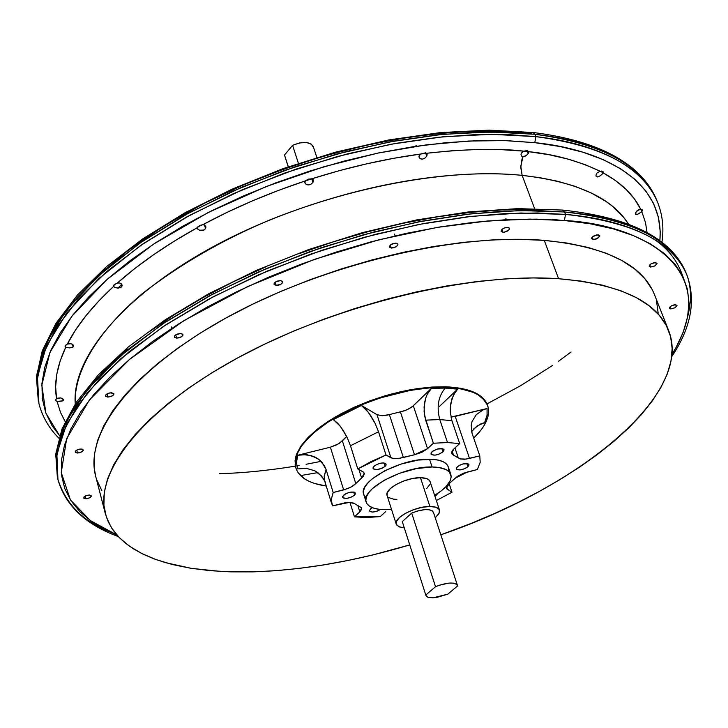 <?xml version="1.0" encoding="UTF-8"?>
<svg xmlns="http://www.w3.org/2000/svg" width="728" height="728" viewBox="0 0 728 728"><rect width="100%" height="100%" fill="white"/><g stroke="black" fill="none" stroke-linecap="round" stroke-linejoin="round"><path stroke-width="1.09" d="M323.933 479.361L318.427 473.082L314.769 470.798L306.397 468.341L297.597 468.932L296.433 462.435L297.798 455.237L330.385 447.192L297.798 455.237L302.202 454.545L311.047 455.501L318.864 459.404L322.004 462.326L326.099 469.56L324.279 475.621L324.724 481.099L321.512 475.966L314.769 470.798L306.397 468.341L297.597 468.932L296.433 462.435L296.796 458.913L297.798 455.237L306.688 454.636L315.179 457.111L318.864 459.404L324.442 465.738L326.099 469.56L333.187 492.538L331.222 499.663L332.541 505.878L349.313 502.393L344.581 502.902L332.541 505.878L331.386 502.438L331.24 499.326L333.187 492.538L326.099 469.56L324.206 476.449L324.37 479.615L325.543 483.119M473.892 428.71L480.58 423.987L484.593 422.595L487.059 415.297L487.078 408.517L483.01 409.919L476.23 414.705L472.062 421.521L471.189 425.38L472.035 433.215L479.798 455.874L469.524 458.44L455.209 416.38L487.078 408.517L450.951 417.099L455.209 416.38L469.524 458.44L464.482 459.25L460.424 458.968L453.535 455.127L452.143 450.978L453.535 455.127L451.706 453.426L453.826 448.967L459.686 443.579L447.511 442.551L433.378 443.234L427.554 448.666L413.322 405.769L431.367 388.361L412.012 406.888L406.724 409.9L400.4 411.875L414.487 454.754L421.876 452.316L427.554 448.666L414.487 454.754L403.367 457.521L389.362 414.587L382.154 415.724L376.995 414.687L390.918 457.776L394.531 458.695L397.806 458.622L414.487 454.754L400.4 411.875L389.362 414.587L403.367 457.521L397.06 458.686L392.756 458.449L386.004 455L390.918 457.776L376.995 414.687L361.434 405.451L368.386 412.276L375.202 423.55L378.514 431.777L386.004 455L371.08 461.552L357.785 468.932L386.004 455L378.514 431.777L350.477 445.745L357.785 468.932L362.799 471.644L364.255 473.227L361.643 478.059L355.801 483.61L342.378 440.849L346.674 436.463L339.166 443.534L330.385 447.192L343.661 489.917L350.805 487.241L355.801 483.61L352.543 486.259L347.884 488.561L333.187 492.538L343.661 489.917L330.385 447.192L337.455 444.526L342.378 440.849L355.801 483.61L363.472 476.176L364.337 473.564L363.563 472.181L357.785 468.932L350.477 445.745L347.211 437.555L340.404 426.353L333.342 419.592L346.737 412.175L361.434 405.451L376.995 414.687L382.154 415.724L387.496 415.069L404.131 410.883L409.364 408.608L413.322 405.769L427.554 448.666L433.378 443.234L424.615 415.997L424.078 407.016L425.653 398.271L427.163 394.403L431.367 388.361L445.263 388.079C438.274 396.341 436.445 406.834 439.776 419.556L425.68 420.147L433.378 443.234L447.511 442.551L459.686 443.579L451.915 420.684L439.776 419.556L447.511 442.551L439.776 419.556L425.68 420.147L424.078 411.548L424.606 402.52L425.653 398.271L427.163 394.403L431.367 388.361L445.263 388.079L457.63 389.152L439.457 406.415L457.63 389.152L455.346 391.819L451.888 398.953L450.295 407.607L450.295 412.13L451.915 420.684L459.686 443.579L452.889 449.931L451.769 451.769L451.697 453.389L452.68 454.654L458.34 457.994L454.945 447.938L458.34 457.994L460.105 458.886L465.929 459.113L479.798 455.874L472.072 433.315L471.189 425.38L472.062 421.521L476.23 414.705L483.01 409.919L487.078 408.517L487.059 415.297L484.593 422.595L476.967 426.053L471.626 431.613M363.7 494.303L363.472 490.981L364.846 487.114L367.831 482.973L372.317 478.733L385.085 470.606L401.174 464.027L418.018 460.069L432.942 459.341L438.92 460.233L443.598 461.925L446.81 464.328L448.275 466.839C446.401 461.98 440.149 459.441 429.529 459.204C401.101 458.176 357.757 481.517 363.7 494.294L366.129 502.02C360.214 489.334 403.649 466.02 432.104 466.976L429.529 459.204L432.104 466.976L438.656 467.431L446.182 469.642L449.385 472.026L451.196 476.731L450.359 480.444L446.164 486.486L441.578 490.627L434.634 495.359C446.892 487.778 452.297 480.826 450.841 474.501C448.976 469.687 442.733 467.185 432.104 466.976L416.443 468.568L399.508 473.273L383.993 480.344L372.363 488.643L368.605 492.838L366.402 496.842L365.838 500.509L366.93 503.694L369.596 506.279L373.737 508.171L379.179 509.309L385.713 509.664C374.611 509.618 368.086 507.07 366.129 502.02M370.416 508.99L372.317 507.671L370.416 508.99L369.451 510.719L370.006 511.575L372.427 512.075L377.213 511.129L380.498 509.454C375.357 512.257 371.69 512.749 369.496 510.947L370.416 508.99M354.654 495.158L353.671 492.019L354.654 495.158C349.44 498.489 345.445 499.162 342.661 497.188L343.571 495.195C348.776 491.855 352.78 491.173 355.573 493.147L354.654 495.158L355.619 493.366L354.39 492.183L348.867 492.492L345.29 493.948L342.688 496.423L342.797 497.47L343.862 498.161L346.865 498.325L350.632 497.442L354.654 495.158M385.185 466.293L384.111 462.972L385.185 466.293C379.898 469.697 375.848 470.388 373.045 468.35L374.001 466.229C379.288 462.808 383.338 462.116 386.149 464.146L385.185 466.293L386.113 465.01L385.64 463.49L383.137 462.908L379.425 463.454L374.793 465.574L373.082 467.512L373.564 469.023L377.24 469.542L382.282 468.14L385.185 466.293M442.933 451.906L441.796 448.512L442.933 451.906C437.692 455.282 433.706 455.983 430.967 453.999L431.995 451.788C437.246 448.403 441.232 447.702 443.98 449.667L442.933 451.906L444.034 450.022L442.924 448.757L437.455 449.012L432.814 451.132L431.031 453.08L431.422 454.609L434.989 455.146L438.775 454.254L442.933 451.906M467.913 466.766L466.812 463.499L467.913 466.766C462.781 470.033 458.895 470.734 456.256 468.868L457.302 466.712C462.435 463.427 466.33 462.726 468.978 464.591L467.913 466.766L469.032 464.955L467.986 463.736L462.662 464.009L459.086 465.456L456.329 467.958L456.684 469.433L460.123 469.933L465.028 468.568L467.913 466.766M436.727 494.904L436.5 494.203L436.727 494.904L434.898 496.159L437.765 493.384L436.727 494.904M439.503 510.11L430.066 481.526C429.111 479.06 425.907 477.777 420.447 477.695C406.024 477.268 384.093 489.025 387.078 495.495L396.25 524.196C393.32 517.89 415.424 506.188 429.893 506.479L420.447 477.695L429.893 506.479L435.963 507.252L439.248 509.555L439.266 513.003L435.226 517.772L438.92 513.704L439.512 510.146C438.575 507.735 435.371 506.515 429.893 506.479L421.958 507.352L413.386 509.746L405.514 513.295L399.563 517.435L396.442 521.53L396.605 524.952L400 527.172L404.204 527.855L398.826 526.735L396.25 524.196M447.784 594.185L432.96 597.852L427.764 597.197L426.344 596.241L425.853 594.94L435.526 586.695L439.293 585.23L448.83 583.101L453.471 583.128L456.502 584.138L457.521 585.995L447.784 594.185L436.427 597.524L428.719 597.506L426.553 596.46L425.853 594.94L435.526 586.695C447.065 582.336 454.363 581.872 457.421 585.312L457.521 585.995L447.784 594.185M300.873 475.53L317.79 472.618M487.068 415.215L488.06 414.705M628.464 224.078L623.878 217.627L612.485 206.252L605.851 201.319L591.081 192.893L574.838 186.268L557.648 181.263L539.958 177.696L522.14 175.366L520.784 167.613L521.967 159.359L522.895 156.839L526.508 155.41L528.546 153.089L528.874 151.697C554.163 154.218 577.877 160.715 600.009 171.198L596.623 173.273L600.009 171.198L603.285 171.899L603.203 172.873C621.221 182.828 633.715 194.931 640.676 209.191L636.955 210.847L635.544 213.077L635.653 214.351L637.956 214.159L641.823 211.657L640.758 209.191L641.768 211.721L637.956 214.159L635.926 214.542L635.762 212.494L638.32 209.846L640.676 209.191L642.524 209.946L641.823 211.657L642.505 209.91L640.676 209.191L634.434 198.944L626.107 189.407L615.688 180.69L603.203 172.873L602.557 173.81L603.312 171.963L602.729 171.317L600.009 171.198L585.039 164.61L568.122 159.123L549.367 154.791L528.874 151.697L528.2 153.626L527.054 150.578L528.2 153.626L525.816 155.919L523.596 156.829L521.339 155.956L520.993 154.19L521.539 152.916L523.887 151.16L528.874 151.697L527.19 150.587L523.887 151.16L501.474 149.659L477.677 149.486L452.707 150.687L426.763 153.244L426.945 155.737L427.163 153.754L425.616 152.798L420.62 154.036L426.763 153.244C466.748 148.867 499.126 148.175 523.887 151.16L521.985 152.38L520.993 154.19L521.339 155.956L522.895 156.839L520.802 166.221L522.14 175.366C437.428 166.612 313.832 193.739 219.638 243.27C125.298 292.838 71.435 357.266 75.239 403.84C73.71 372.854 96.269 332.478 142.342 293.611C179.78 264.473 222.477 239.831 270.425 219.683C382.209 175.248 472.672 170.279 522.14 175.366L534.589 208.599L522.14 175.366C576.658 181.681 612.102 197.916 628.464 224.078M596.423 173.555L595.904 175.976L597.461 176.968L600.118 175.867L602.557 173.81L601.465 171.044L602.557 173.81L600.118 175.867L597.461 176.968L595.904 175.976L596.423 173.555M180.653 333.479L182.919 334.598L182.883 335.271L181.636 336.691L179.252 337.783L176.64 338.129L175.712 334.871L176.64 338.129L181.399 336.846L182.937 335.071L182.764 334.279L180.653 333.479L175.876 334.762L174.82 335.644L174.52 337.337L176.64 338.129L174.365 337.009L174.838 335.617L177.377 334.034L180.653 333.479M280.544 280.562L282.673 281.663L282.655 282.382L281.363 283.911L278.888 285.085L276.203 285.431L275.202 282.209L276.203 285.431L281.017 284.138L282.136 283.228L282.573 281.445L280.544 280.562L275.712 281.854L274.056 283.72L274.174 284.557L276.203 285.431L274.065 284.329L274.538 282.837L277.177 281.135L280.544 280.562M395.977 243.106L397.907 244.135L397.907 244.872L396.578 246.483L394.03 247.72L391.327 248.075L390.299 245.036L391.327 248.075L396.114 246.792L397.898 244.89L397.87 244.026L395.977 243.106L391.173 244.39L389.389 246.301L389.435 247.156L391.327 248.075L389.38 247.047L390.235 245.09L392.565 243.698L395.977 243.106M507.744 227.336L509.473 228.264C509.09 230.567 506.888 231.904 502.875 232.268L501.865 229.502L501.137 231.349L502.875 232.268L504.386 232.187L508.763 230.084L509.436 229.12L508.881 227.637L504.586 227.855L501.847 229.52L502.875 232.268L501.137 231.34C501.528 229.038 503.73 227.7 507.744 227.336M598.179 234.798L599.736 235.617L599.736 236.318L596.532 238.948L593.22 239.567L592.264 237.091L593.22 239.567L597.761 238.347L599.763 235.69L596.742 234.88L592.437 236.919L591.636 238.684L593.22 239.567L591.664 238.748L591.837 237.656L593.575 236.063L598.179 234.798M655.573 262.535L657.056 263.563L655.118 265.811L650.659 267.058L649.776 264.819L650.659 267.058L655.018 265.866L657.029 263.354L654.208 262.617L651.205 263.718L649.321 265.447L649.194 266.23L650.659 267.058L649.23 266.33L649.695 264.91L651.114 263.773L655.573 262.535M675.611 304.686L677.004 305.624L675.12 307.726L670.843 308.927L670.033 306.879L670.843 308.927L675.02 307.78L676.985 305.432L674.301 304.777L671.425 305.833L669.596 307.453L669.906 308.699L670.843 308.927L669.496 308.272L671.325 305.887L675.611 304.686M89.225 494.995L91.419 495.877L89.781 497.797L85.849 498.78L85.149 496.05L85.849 498.78L87.324 498.635L90.136 497.606L91.428 496.15L89.225 494.995L86.241 495.559L84.02 496.905L83.857 498.234L85.849 498.78L83.656 497.888L85.285 495.977L89.225 494.995M81.035 448.985L83.329 449.977L82.118 451.76L77.532 453.053L76.777 450.077L77.532 453.053L80.635 452.479L83.347 450.277L82.309 449.158L79.498 449.131L76.558 450.204L75.212 451.76L75.448 452.434L77.532 453.053L75.239 452.061L75.703 450.878L78.023 449.522L81.035 448.985M111.548 392.72L113.868 393.793L113.395 395.086L110.975 396.542L107.835 397.088L106.989 393.921L107.835 397.088L112.467 395.832L113.896 394.157L113.677 393.429L109.955 392.847L105.897 394.813L105.697 396.378L107.835 397.088L105.496 396.014L105.979 394.722L108.399 393.266L111.548 392.72M419.546 154.991L418.991 156.183L419.437 157.949L421.157 159.05L422.74 159.095L425.079 158.003L426.735 156.129L425.552 152.789L426.735 156.129L425.079 158.003L422.74 159.095L420.475 158.804L419.128 157.394L418.991 156.183L420.62 154.036L393.803 158.285L366.539 163.864L339.093 170.725L311.73 178.824L308.344 179.124L305.414 180.881L311.73 178.824L313.186 179.807L312.967 182.41L310.528 184.621L307.971 184.939L305.824 184.084L304.886 182.846L305.414 180.881L278.506 190.39L252.252 200.946L226.899 212.44L202.684 224.752L204.368 224.979L205.933 227.145L205.551 228.601L203.376 230.312L199.572 230.266L197.27 228.574L197.688 226.927L202.684 224.752L199.818 225.443L197.243 227.718L174.72 240.886L153.781 254.591L134.598 268.696L117.308 283.092L119.538 282.955L121.303 283.729L122.14 285.139L121.803 286.686L118.691 288.061L114.915 287.496L113.513 286.295L113.914 284.966L117.308 283.092L114.505 284.384L113.577 286.45L98.781 301.001L86.104 315.524L75.603 329.911L67.322 344.053L69.852 343.525L72.163 344.116L73.446 345.5L73.155 346.919L69.56 347.911L65.711 347.283L65.074 346.546L65.429 345.372L67.322 344.053L65.111 345.918L65.711 347.283L60.16 360.961L56.82 374.147L55.637 386.768L56.575 398.735L55.865 399.372L57.712 398.161L60.515 397.888L63.645 399.718L63.245 400.591L62.763 398.689L63.245 400.591L62.754 400.846L57.084 401.419L60.533 412.494L65.183 421.612M57.084 401.419L55.519 400.436L55.865 399.372L55.61 400.664L57.849 401.492L62.108 401.055L63.655 399.763L62.39 398.471L60.515 397.888L56.575 398.735C53.881 383.092 56.93 365.938 65.711 347.283L69.56 347.911L72.527 347.356L73.155 346.919L72.472 344.317L73.155 346.919L73.455 346.455L73.155 344.963L71.18 343.716L67.322 344.053C76.977 325.216 92.392 306.015 113.577 286.45L115.024 287.542L117.681 288.07L121.549 286.996M121.803 286.686L120.912 283.447L121.803 286.686L122.14 285.139L121.303 283.729L119.538 282.955L117.308 283.092C139.312 263.545 165.957 245.09 197.243 227.718L197.497 228.983L199.572 230.266L204.067 230.021L205.551 228.601L204.477 225.025L205.551 228.601L205.824 226.444L204.368 224.979L202.684 224.752C234.543 207.644 268.787 193.02 305.414 180.881L304.823 182.564L305.824 184.084L307.971 184.939L310.528 184.621L312.967 182.41L311.802 178.842L312.967 182.41L313.386 181.199L313.086 179.643L311.73 178.824C348.512 167.149 384.803 158.886 420.62 154.036L419.647 154.873M531.24 133.306L510.619 131.586L487.187 130.967L460.724 131.759L431.131 134.298L398.398 138.939L362.699 146.037L324.451 155.919L284.348 168.851L243.343 184.921L202.721 204.067L163.927 225.98L128.492 250.123L97.852 275.748L73.137 301.956M58.841 438.165C48.94 428.155 42.297 416.616 38.93 403.558L36.855 374.338L45.873 343.58L66.421 310.228L98.335 276.03L140.067 242.961L188.971 212.876L241.805 187.187L295.359 166.639L346.965 151.36L394.731 140.995L437.61 134.862L475.175 132.205L507.516 132.241L534.98 134.289L532.978 132.496L534.98 134.289L490.681 131.932L441.914 134.425L390.072 141.842L336.773 154.045L283.729 170.68L232.651 191.218L185.167 214.978L142.706 241.132L106.47 268.823L77.323 297.161L55.829 325.298L42.233 352.461L36.5 377.969L38.356 401.264L36.4 377.149L42.197 350.987L55.892 323.414L77.423 295.058L106.516 266.639L142.615 238.957L184.857 212.84L232.077 189.162L282.874 168.687L335.626 152.125L388.67 139.976L440.294 132.596L488.925 130.13L533.196 132.523C579.861 138.347 614.35 151.442 636.663 171.799C645.863 180.407 652.57 189.917 656.802 200.318C642.651 165.365 602.047 143.361 534.98 134.289L535.872 136.627L508.399 134.598L476.048 134.58L438.465 137.264L395.577 143.407L347.775 153.79L296.141 169.078L242.561 189.626L189.699 215.324L140.75 245.391L98.99 278.442L67.049 312.621L46.474 345.946L37.437 376.667L38.93 403.558L37.083 380.289L42.825 354.809L56.438 327.682L77.96 299.563L107.125 271.244L143.398 243.571L185.877 217.417L233.397 193.666L284.512 173.118L337.583 156.475L390.909 144.253L442.77 136.819L491.564 134.298L535.872 136.627L534.98 134.289C584.302 139.721 639.157 158.003 656.802 200.318L657.684 202.511C640.067 160.26 585.212 142.033 535.872 136.627C602.957 145.655 643.561 167.613 657.684 202.511C662.626 215.06 664.045 228.292 661.916 242.215M59.587 435.717L45.882 413.14L41.824 385.148L49.95 352.398L71.772 316.38L107.125 279.361L153.89 243.916L208.445 212.394L266.484 186.432L323.996 166.712L377.941 153.089L426.453 144.854L468.723 141.032L504.695 140.604L534.798 142.661L535.872 136.627L534.798 142.661L560.342 146.574L583.274 152.307L603.403 159.741L620.575 168.741L634.689 179.152L645.709 190.809L653.608 203.549L658.421 217.19L660.223 231.568L659.877 240.668C665.246 176.677 594.976 148.494 534.798 142.661L506.897 140.677L476.94 140.695L445.281 142.743L412.312 146.856L378.451 152.98L344.162 161.079L309.901 171.035L276.149 182.719L243.352 195.987L211.957 210.629L182.382 226.435L154.991 243.188L130.112 260.651L108.008 278.587L88.898 296.742L72.946 314.896L60.251 332.833L50.851 350.332L44.772 367.221L41.942 383.338L42.288 398.525L45.7 412.658L52.025 425.643L59.587 435.717M671.68 356.738C691.063 327.827 696.168 300.655 686.995 275.22L686.085 272.954C669.305 232.769 614.332 216.252 564.582 211.984L565.51 214.405C633.105 221.794 673.6 242.069 686.995 275.22C670.242 235.108 615.269 218.646 565.51 214.405L564.4 220.511L536.236 219.137L505.951 219.729L473.882 222.304L440.44 226.872L406.051 233.406L371.18 241.823L336.309 252.043L301.911 263.909L268.45 277.259L236.4 291.91L206.161 307.644L178.132 324.233L152.634 341.45L129.948 359.059L110.301 376.813L93.848 394.503L80.708 411.902L70.925 428.828L64.492 445.09L61.38 460.542L61.498 475.029L64.728 488.452L70.925 500.709L79.916 511.729L91.519 521.448L105.542 529.829L116.771 534.916L90.263 520.547L70.434 499.954L61.252 472.563L66.648 438.729L89.298 400.091L129.393 359.514L184.029 320.557L247.839 286.459L314.605 259.314L378.942 239.794L437.2 227.409L487.624 220.966L529.838 219.101L564.4 220.511L565.51 214.405L520.757 213.013L471.362 216.362L418.727 224.488L364.519 237.228L310.456 254.218L258.322 274.92L209.773 298.616L166.293 324.515L129.093 351.742L99.09 379.425L76.859 406.752L62.653 432.969L56.438 457.43L57.949 479.615L56.256 451.551L65.857 421.976L87.187 389.662L120.056 356.283L162.872 323.787L212.922 293.994L266.894 268.332L321.503 247.593L374.037 231.941L422.595 221.075L466.102 214.378L504.167 211.111L536.864 210.538L564.582 211.984L562.389 210.055L564.582 211.984L519.847 210.556L470.47 213.877L417.863 221.985L363.672 234.707L309.646 251.688L257.539 272.381L209.027 296.087L165.575 321.985L128.41 349.231L98.435 376.94L76.222 404.286L62.035 430.53L55.838 455.027L57.357 477.24L55.738 454.108L62.017 428.892L76.322 402.202L98.571 374.629L128.483 346.846L165.483 319.619L208.699 293.766L256.929 270.143L308.727 249.531L362.435 232.632L416.343 219.965L468.705 211.903L517.936 208.618L562.635 210.073C630.521 217.381 671.671 238.338 686.085 272.954C672.663 239.749 632.159 219.419 564.582 211.984L565.51 214.405L537.783 212.976L505.068 213.577L466.994 216.862L423.469 223.578L374.884 234.462L322.313 250.123L267.676 270.871L213.668 296.533L163.582 326.308L120.73 358.795L87.833 392.137L66.485 424.424L56.857 453.963L57.949 479.615C65.93 503.822 82.783 521.048 108.499 531.285M652.079 289.362L644.853 278.706L634.807 269.06L621.967 260.542L606.369 253.299L588.115 247.456L567.349 243.106L544.253 240.367C456.301 233.006 325.634 263.827 229.566 316.025C133.279 368.241 83.857 432.96 95.65 476.139L105.323 513.613C93.83 471.617 144.08 407.898 241.423 355.883C338.547 303.876 470.306 272.409 558.594 278.724L544.253 240.367L519.046 239.294L492.01 239.949L463.445 242.342L433.706 246.492L403.166 252.352L372.226 259.86L341.286 268.932L310.756 279.452L281.054 291.282L252.561 304.24L225.635 318.172L200.619 332.86L177.796 348.121L157.421 363.745L139.694 379.534L124.761 395.295L112.731 410.829L103.658 425.971L97.561 440.567L94.413 454.463L94.158 467.54L95.677 476.258M668.595 330.439L654.454 294.567C642.451 264.555 605.714 246.492 544.253 240.367L558.594 278.724L533.278 277.932L506.096 278.842L477.359 281.472L447.411 285.831L416.644 291.864L385.449 299.526L354.245 308.708L323.441 319.31L293.448 331.167L264.664 344.135L237.446 358.021L212.148 372.636L189.062 387.778L168.423 403.257L150.45 418.864L135.29 434.398L123.059 449.695L113.805 464.573L107.553 478.878L104.277 492.474L103.904 505.232L106.352 517.062L111.502 527.855L119.219 537.555L129.338 546.109L141.696 553.471L156.12 559.623L172.409 564.528L190.39 568.204L209.864 570.643L230.658 571.862L252.571 571.88L275.421 570.725L299.035 568.413L323.232 564.992L347.829 560.496L372.672 554.973L409.691 544.935C354.754 561.324 302.375 570.315 252.571 571.88L220.702 571.444L191.464 568.377L165.438 562.644L153.826 558.776L143.243 554.236L133.761 549.039L125.453 543.188L118.4 536.7L112.649 529.593L108.272 521.885L105.323 513.613M117.918 288.079L121.285 284.784M487.696 405.642L487.505 405.105C483.201 393.994 469.296 387.887 445.8 386.786L431.995 387.05L417.053 388.643L401.401 391.546L385.458 395.668L369.678 400.91L354.509 407.116L340.376 414.105L327.655 421.694L316.698 429.647L307.771 437.756L301.101 445.791L296.833 453.544L295.022 460.824L295.859 468.022L295.204 461.406L297.006 454.136L301.283 446.382L307.953 438.347L316.88 430.248L327.837 422.286L340.558 414.705L354.7 407.716L369.879 401.51L385.658 396.269L401.601 392.137L417.253 389.243L432.195 387.642L446 387.378L445.8 386.786L446 387.378C469.505 388.47 483.401 394.576 487.705 405.687C490.636 415.324 485.976 426.135 473.719 438.12L480.808 430.294L484.065 425.571L488.006 416.443L488.634 412.13L488.333 408.035L487.114 404.204L484.957 400.682L477.914 394.703L473.082 392.31L460.97 388.879L453.808 387.878L437.61 387.378L428.737 387.897L409.9 390.454L380.416 397.879L361.179 404.914L334.998 417.845L327.354 422.604L314.187 432.487L304.231 442.506L300.573 447.438L297.843 452.252L295.204 461.334L295.313 465.52L296.351 469.405L298.298 472.973L304.823 479.024L309.309 481.445L314.56 483.456L326.244 486.04C309.282 483.547 299.153 477.541 295.859 468.022M313.44 147.475L311.384 144.153L306.351 142.497L299.536 142.934L292.592 145.354L284.512 155.009L288.206 166.803M316.853 157.503L313.249 146.546C309.855 141.532 302.966 141.141 292.592 145.354L298.416 163.336L292.592 145.354L284.512 155.009L284.684 155.828M288.288 166.776L284.512 155.009L288.288 166.776M503.366 131.249L473.455 131.195L441.841 133.188L408.936 137.237L375.138 143.325L340.913 151.379L306.734 161.307L273.055 172.973L240.34 186.222L209.027 200.864L179.525 216.68L152.216 233.461L127.4 250.951M105.369 268.914L86.332 287.123M647.055 232.551L645.509 222.659L641.823 211.657M532.587 209.364L502.329 209.882L470.315 212.394L436.936 216.899L402.611 223.387L367.813 231.768L333.014 241.942L298.698 253.79M265.329 267.131L233.351 281.781L203.203 297.524L175.248 314.141L149.822 331.386M127.218 349.031L107.635 366.839L91.246 384.593M609.445 219.301L586.422 214.159M552.061 219.401L559.295 220.111M564.4 220.511L590.126 223.769L613.167 228.829L633.333 235.581L650.459 243.871L664.464 253.581L675.302 264.528L682.973 276.567L687.505 289.535L688.979 303.257L687.487 317.581L683.137 332.359L676.085 347.438L671.917 354.536C725.889 267.121 638.975 224.088 564.4 220.511M658.167 313.104L656.492 300.873M96.697 479.688L101.911 490.809M558.594 278.724C620.283 284.102 656.965 301.383 668.65 330.576C694.048 394.74 578.232 488.006 440.831 534.816L471.007 523.477L494.512 513.531L517.262 502.866L539.093 491.555L559.832 479.67L579.333 467.285L597.415 454.481L613.913 441.341L628.673 427.955L641.541 414.432L652.343 400.882L660.942 387.396L667.194 374.11L670.97 361.152L672.144 348.639L670.615 336.709L666.32 325.516L659.204 315.179L649.23 305.851L636.436 297.661L620.857 290.745L602.593 285.212L581.781 281.172L558.594 278.724M487.551 405.232L481.681 396.924L472.872 391.728L460.769 388.288L445.8 386.786L428.537 387.305L409.7 389.862L390.072 394.358L370.488 400.609L351.806 408.353L334.807 417.253L320.211 426.908L308.599 436.918L300.391 446.846L295.868 456.31L295.131 464.928L295.741 467.604M682.664 275.948C677.568 260.897 668.022 248.639 654.026 239.166M686.531 274.092C691.373 286.532 691.764 300.655 687.705 316.462M219.501 473.582C240.977 473.245 266.266 470.77 295.359 466.166M296.733 465.929L299.135 465.52M306.115 464.282L321.094 461.352M486.968 403.913L520.565 385.731L552.443 365.52M558.54 361.252L571.043 351.997M416.161 145.391L415.561 146.364M479.798 455.874L480.189 462.335L477.377 469.524L463.59 473.2L457.284 476.43L449.14 483.647L451.988 492.265L449.121 483.665L446.674 486.34L446.446 488.652L451.988 492.265L436.336 500.527L451.988 492.265L446.355 488.433L449.14 483.647L455.118 478.26L467.221 472.072L477.377 469.524L480.189 462.335L479.798 455.874M446.519 486.659L447.556 489.762L446.519 486.659M385.622 511.648L380.225 516.607L354.463 516.853L349.959 502.402L354.463 516.853L359.814 511.866L357.821 505.478L359.814 511.866L361.634 509.254L361.57 507.762L353.526 503.048L349.313 502.393L354.436 503.549L361.643 507.953L359.814 511.866L354.463 516.853L366.548 517.517L380.225 516.607L385.622 511.648M361.643 478.059L358.959 469.569L361.643 478.059M457.421 585.312L433.387 512.175C430.266 508.453 423.041 508.763 411.693 513.104L435.526 586.695L411.693 513.104L402.293 521.603L425.944 595.531M433.506 512.912L432.441 510.91L429.411 509.755L424.806 509.618L417.317 511.029L411.693 513.104L402.293 521.603L402.402 522.249M391.509 509.363L385.713 509.664L391.509 509.363M426.681 488.579L429.848 484.448M430.075 481.563L428.537 479.561L426.508 478.542L420.447 477.695L412.549 478.514L404.022 480.89L396.205 484.439L390.308 488.625L387.232 492.774L387.087 495.54M388.752 497.597L393.584 499.171L396.906 499.363M448.412 470.889L448.43 467.358M363.745 494.449L365.647 497.361M378.514 431.777L350.477 445.745L347.211 437.555L342.815 429.748L337.965 423.459L333.342 419.592L361.434 405.451L365.975 409.373L370.798 415.706L375.202 423.55L378.514 431.777M445.263 388.079L457.63 389.152L453.408 395.131L450.832 403.175L450.295 412.13L451.915 420.684L439.776 419.556C436.445 406.834 438.274 396.341 445.263 388.079M395.095 235.854L394.476 234.061M506.333 219.701L505.878 218.464M57.949 479.615C65.475 505.587 85.576 524.56 118.254 536.554M171.872 328.246L171.517 326.972M331.722 503.867L324.724 481.108M448.275 466.821L450.841 474.483M472.026 433.187L471.671 431.649"/></g></svg>
